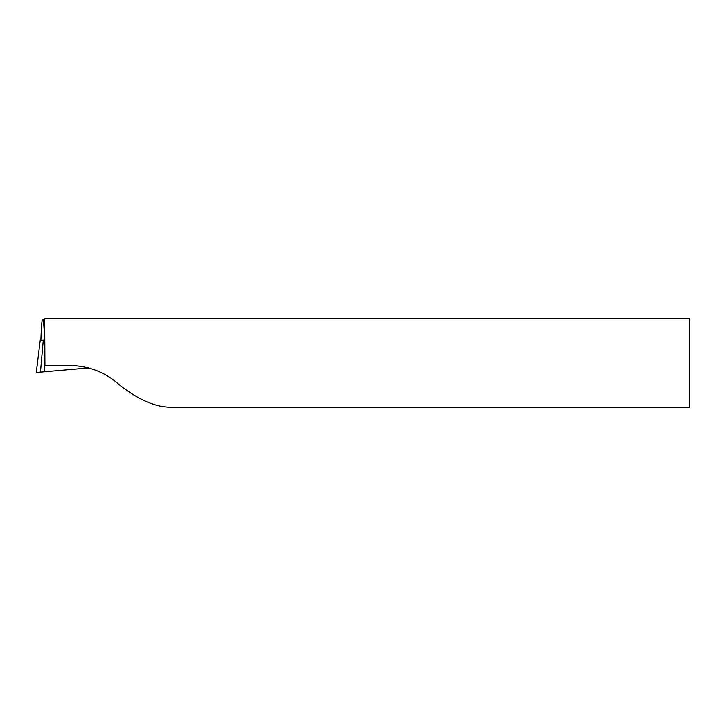 <?xml version="1.0" encoding="UTF-8"?>
<svg xmlns="http://www.w3.org/2000/svg" width="726" height="726" viewBox="0 0 726 726"><rect width="100%" height="100%" fill="white"/><g stroke="black" fill="none" stroke-linecap="round" stroke-linejoin="round"><path stroke-width="1.09" d="M88.862 367.891L44.268 371.794L44.821 365.523M44.939 365.523L71.511 365.523C89.824 366.249 105.624 372.565 118.919 384.453C137.232 398.964 153.74 406.533 168.441 407.168L689.7 407.168L689.7 318.832L44.667 318.832L44.939 365.523L44.322 340.113L43.288 340.204L40.465 372.12L44.268 371.794M40.465 372.12L36.3 372.483L40.184 340.476L43.288 340.204M40.184 340.476L36.3 372.483M44.667 342.236L44.604 340.095C44.141 326.373 43.487 319.485 42.634 319.422C41.845 320.157 41.264 327.163 40.883 340.412M42.634 319.422L44.667 318.832"/></g></svg>

